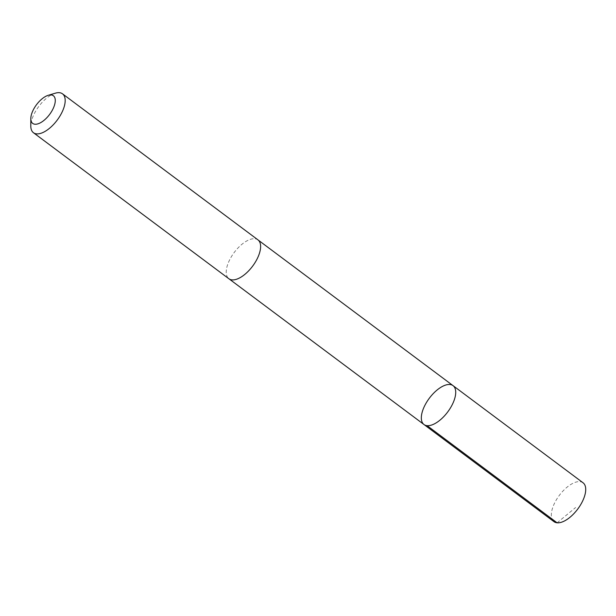 <?xml version="1.0" encoding="UTF-8"?>
<svg xmlns="http://www.w3.org/2000/svg" width="616" height="616" viewBox="0 0 616 616"><rect width="100%" height="100%" fill="white"/><g stroke="black" fill="none" stroke-linecap="round" stroke-linejoin="round"><path stroke-width="0.46" stroke-dasharray="3.08 2.31" d="M583.052 482.782A24.278 11.473 -53.2 0 0 559.574 495.041A24.278 11.473 -53.2 0 0 553.707 521.436A24.278 11.473 -53.2 0 0 553.992 521.667M258.235 240.101A24.27 11.465 -53.2 0 0 257.942 239.87A24.27 11.465 -53.2 0 0 234.473 252.129A24.27 11.465 -53.2 0 0 228.605 278.517A24.27 11.465 -53.2 0 0 228.898 278.748A24.27 11.465 -53.2 0 0 252.368 266.489A24.27 11.465 -53.2 0 0 258.235 240.101M423.993 424.532A24.27 11.473 126.8 0 1 429.337 398.221A24.27 11.473 126.8 0 1 453.053 385.647M258.173 240.04L257.942 239.87A24.278 11.473 -53.2 0 0 234.473 252.129A24.278 11.473 -53.2 0 0 228.598 278.517A24.278 11.473 -53.2 0 0 228.89 278.755L229.121 278.917M55.332 93.185A24.278 11.473 -53.2 0 0 30.8 126.018M557.11 522.815L575.621 507.53"/><path stroke-width="0.92" d="M453.345 385.878A24.27 11.473 126.8 0 1 447.478 412.266A24.27 11.473 126.8 0 1 423.993 424.532A24.27 11.473 126.8 0 1 429.337 398.221A24.27 11.473 126.8 0 1 453.053 385.647A24.27 11.473 126.8 0 1 453.345 385.878A24.27 11.473 126.8 0 1 447.478 412.266A24.27 11.473 126.8 0 1 423.993 424.532L553.992 521.667A24.278 11.473 -53.2 0 0 577.477 509.409A24.278 11.473 -53.2 0 0 583.344 483.013A24.278 11.473 -53.2 0 0 583.052 482.782L453.053 385.647A24.27 11.473 126.8 0 1 453.345 385.878M30.815 118.642L30.8 126.018A24.278 11.473 -53.2 0 0 33.172 132.494A24.278 11.473 -53.2 0 0 33.464 132.733L228.89 278.755A24.278 11.473 -53.2 0 0 252.606 266.174A24.278 11.473 -53.2 0 0 257.95 239.863L62.524 93.84A24.278 11.473 -53.2 0 0 55.332 93.185L48.264 95.295A17.263 8.162 -53.2 0 0 30.815 118.642A17.263 8.162 -53.2 0 0 32.502 123.254A17.263 8.162 -53.2 0 0 52.075 110.657A17.263 8.162 -53.2 0 0 48.264 95.295M33.464 132.733A24.278 11.473 -53.2 0 0 57.18 120.151A24.278 11.473 -53.2 0 0 62.524 93.84M427.111 425.671L557.11 522.815M229.121 278.917L423.993 424.532M258.173 240.04L453.053 385.647"/></g></svg>
